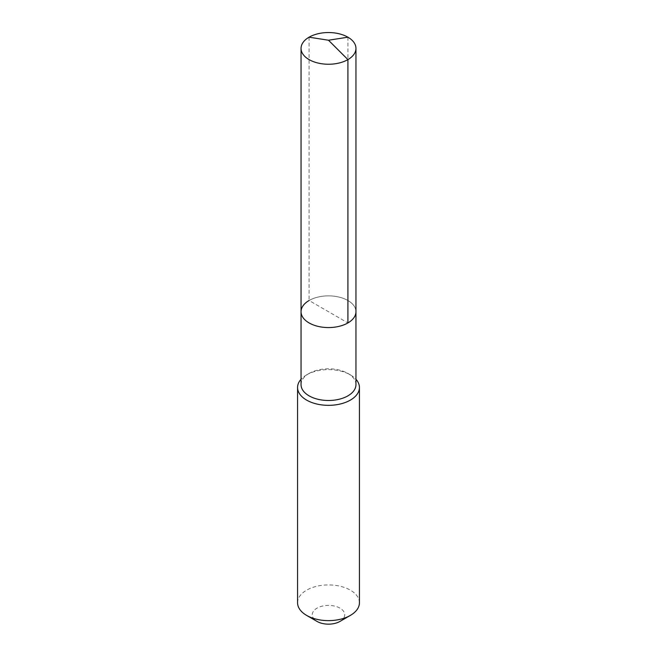 <?xml version="1.0" encoding="UTF-8"?>
<svg xmlns="http://www.w3.org/2000/svg" width="657" height="657" viewBox="0 0 657 657"><rect width="100%" height="100%" fill="white"/><g stroke="black" fill="none" stroke-linecap="round" stroke-linejoin="round"><path stroke-width="0.49" stroke-dasharray="3.29 2.46" d="M301.046 311.722A27.454 15.85 180 0 1 309.086 300.512A27.454 15.85 0 0 1 339.004 297.079A27.454 15.85 0 0 1 355.954 311.722A27.454 15.85 0 0 0 339.004 297.079A27.454 15.85 0 0 0 309.086 300.512L347.914 322.932M301.046 384.641A27.454 15.85 180 0 1 309.086 373.439L306.63 374.86A30.928 17.854 0 0 1 350.37 374.86A30.928 17.854 0 0 1 355.954 379.253M355.954 384.641A27.454 15.85 0 0 0 347.914 373.439A27.454 15.85 0 0 0 309.086 373.439L306.63 374.86A30.928 17.854 180 0 0 301.046 379.253M297.572 602.781A30.928 17.854 180 0 1 306.63 590.15A30.928 17.854 0 0 1 340.334 586.282A30.928 17.854 0 0 1 359.428 602.781M339.981 621.407A16.236 9.379 0 0 0 339.981 608.144A16.236 9.379 0 0 0 317.019 608.144A16.236 9.379 180 0 0 317.019 621.407M309.086 37.186L309.086 300.512M347.914 37.186L347.914 300.512M347.914 373.439L350.37 374.86"/><path stroke-width="0.99" d="M301.046 311.722L301.046 48.396A27.454 15.85 180 0 0 317.996 63.039A27.454 15.85 180 0 0 347.914 59.598L328.5 40.233L347.914 59.598A27.454 15.85 0 0 0 355.954 48.396L355.954 384.641A27.454 15.85 0 0 1 347.914 395.851A27.454 15.85 180 0 1 317.996 399.284A27.454 15.85 180 0 1 301.046 384.641L301.046 311.722A27.454 15.85 180 0 0 317.996 326.365A27.454 15.85 180 0 0 347.914 322.932A27.454 15.85 0 0 0 355.954 311.722A27.454 15.85 0 0 1 347.914 322.932L347.914 59.598L347.914 322.932A27.454 15.85 180 0 1 317.996 326.365A27.454 15.85 180 0 1 301.046 311.722A27.454 15.85 180 0 1 309.086 300.512M359.428 387.482L359.428 602.781A30.928 17.854 0 0 1 350.37 615.404L339.981 621.407L350.37 615.404A30.928 17.854 180 0 1 306.63 615.404A30.928 17.854 180 0 1 297.572 602.781L297.572 387.482A30.928 17.854 180 0 0 316.666 403.981A30.928 17.854 180 0 0 350.37 400.113A30.928 17.854 0 0 0 359.428 387.482A30.928 17.854 0 0 0 355.954 379.253M297.572 387.482A30.928 17.854 180 0 1 301.046 379.253M339.981 621.407A16.236 9.379 180 0 1 317.019 621.407L306.63 615.404M355.954 48.396A27.454 15.85 0 0 0 339.004 33.753A27.454 15.85 0 0 0 309.086 37.186A27.454 15.85 180 0 0 301.046 48.396M347.914 37.186L328.5 40.233L309.086 37.186"/></g></svg>
